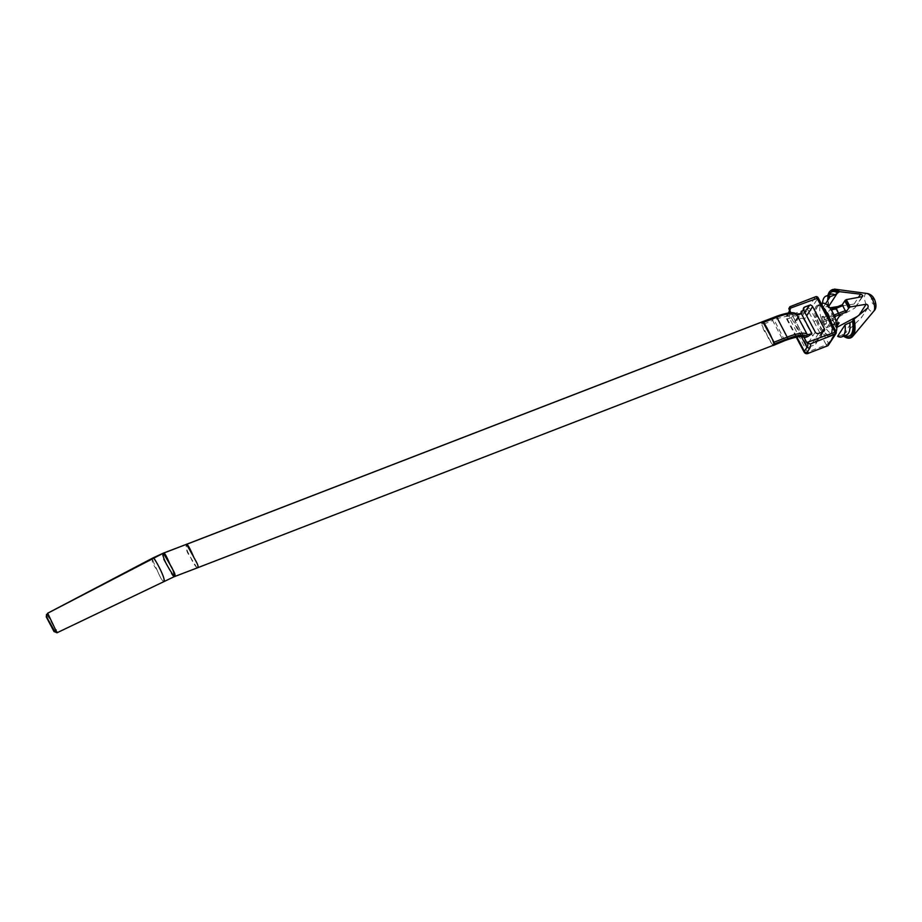 <?xml version="1.0" encoding="UTF-8"?>
<svg xmlns="http://www.w3.org/2000/svg" width="922" height="922" viewBox="0 0 922 922"><rect width="100%" height="100%" fill="white"/><g stroke="black" fill="none" stroke-linecap="round" stroke-linejoin="round"><path stroke-width="0.69" stroke-dasharray="4.61 3.46" d="M197.135 567.94L197.158 567.929C194.277 564.979 191.949 561.014 190.151 556.07C187.235 553.569 185.979 549.685 186.371 544.418C184.388 549.028 193.827 562.593 197.112 567.952C198.599 567.099 197.469 563.48 193.724 557.084M153.098 557.891C151.208 560.322 152.476 564.206 156.89 569.542C160.151 577.449 162.479 581.413 163.874 581.425C163.978 577.725 162.721 573.876 160.094 569.877C159.368 568.505 154.412 555.885 153.098 557.891C151.807 557.879 153.064 561.763 156.89 569.542C160.612 578.301 162.94 582.255 163.874 581.413M174.143 576.734C172.748 576.688 170.432 572.723 167.182 564.84C162.756 559.504 161.5 555.62 163.39 553.188L163.839 552.993M57.083 632.354L48.451 617.048L47.702 613.211M55.7 630.74L54.271 631.512M48.451 617.048L46.296 616.449M773.293 345.301C770.458 342.316 768.141 338.351 766.355 333.407C763.439 330.906 762.183 327.022 762.575 321.755L761.595 323.242L761.849 324.959L772.578 320.453L772.256 318.758L761.595 323.242M823.876 308.582A16.308 6.581 -111.2 0 0 823.381 308.04A16.308 6.581 -111.2 0 0 815.843 306.842A16.308 6.581 -111.2 0 0 816.258 320.222A16.308 6.581 -111.2 0 0 822.816 332.623A16.308 6.581 -111.2 0 0 830.595 334.698A16.308 6.581 -111.2 0 0 830.664 321.801A16.308 6.581 -111.2 0 0 830.399 320.902M796.85 337.049L786.478 317.468A6.823 1.74 152.1 0 0 786.27 318.39A6.823 1.74 152.1 0 0 789.497 318.297L808.294 311.002L813.976 321.72L816.258 320.222L810.576 309.504L818.056 297.99L835.966 331.816L828.486 343.33L822.816 332.623L820.534 334.121L826.204 344.816L807.407 352.123L789.497 318.297L789.278 315.658A4.783 1.222 -27.9 0 1 787.307 315.036L789.071 311.728M817.261 319.773A15.57 6.281 -111.2 0 0 820.027 326.526A15.57 6.281 -111.2 0 0 829.696 334.813A15.57 6.281 -111.2 0 0 829.719 334.801A15.57 6.281 -111.2 0 0 829.927 318.021A15.57 6.281 -111.2 0 0 818.448 305.781A15.57 6.281 -111.2 0 0 818.425 305.793A15.57 6.281 -111.2 0 0 817.261 319.773M817.503 319.68A15.628 6.304 -111.2 0 0 820.28 326.446A15.628 6.304 -111.2 0 0 828.947 334.928A15.628 6.304 -111.2 0 0 830.215 317.917A15.628 6.304 -111.2 0 0 817.791 306.208A15.628 6.304 -111.2 0 0 817.503 319.68M820.292 326.423A15.57 6.281 -111.2 0 0 832.462 328.601A15.57 6.281 -111.2 0 0 820.269 305.562A15.57 6.281 -111.2 0 0 820.292 326.423M822.274 317.237A4.114 1.66 -111.2 0 0 823.277 321.836A4.114 1.66 -111.2 0 0 825.835 324.025A4.114 1.66 -111.2 0 0 825.893 319.588A4.114 1.66 -111.2 0 0 822.862 316.361A4.114 1.66 -111.2 0 0 822.274 317.237M822.263 322.227A4.114 1.66 -111.2 0 0 824.821 324.417A4.114 1.66 -111.2 0 0 824.879 319.98A4.114 1.66 -111.2 0 0 821.848 316.753A4.114 1.66 -111.2 0 0 822.263 322.227M801.322 336.634L789.071 313.492L786.478 317.468A2.051 1.798 -147 0 1 787.307 315.036M804.076 319.761A2.547 2.236 33 0 0 800.757 318.424L796.101 320.234A2.547 2.236 33 0 0 795.087 323.253L806.738 345.266A2.547 2.236 33 0 0 810.058 346.591L814.714 344.782A2.547 2.236 33 0 0 815.728 341.762L804.076 319.761L806.646 315.808M813.976 321.72L820.534 334.121M803.811 337.083L790.915 312.719M788.863 312.881L789.071 313.492A33.031 8.425 -27.9 0 0 789.416 312.823M809.043 352.988L807.407 352.123A6.823 1.74 -27.9 0 1 804.18 352.216M783.746 341.025L783.078 340.276L772.348 344.782L761.849 324.959M772.348 344.782L772.89 345.45M804.122 337.256L803.638 336.749A32.777 8.356 152.1 0 0 784.092 339.884L783.078 340.276L772.578 320.453L773.593 320.061A32.777 8.356 -27.9 0 1 793.139 316.914L793.9 315.22L797.311 313.976M803.638 336.749L793.139 316.914M776.232 316.477A30.495 7.779 -27.9 0 1 794.983 314.287L796.239 314.114M796.412 314.241A10.315 2.628 152.1 0 1 794.983 314.287L796.769 314.759M835.447 307.545L836.727 307.107L829.869 317.641L830.134 319.358L835.516 317.226L838.144 322.193L825.778 326.953L826.631 327.679L836.508 323.806M836.796 326.4L832.624 319.554L832.209 320.188L832.912 320.107L854.706 308.132L855.95 306.358L855.651 304.721L854.268 304.006L837.798 306.588M836.784 327.414L836.081 327.483A25.297 10.2 -111.2 0 1 832.209 320.188L832.912 320.107A25.92 10.453 -111.2 0 0 834.756 323.899A25.92 10.453 -111.2 0 0 836.784 327.414L836.081 327.483L836.496 326.861A23.73 9.577 -111.2 0 1 832.624 319.554L835.251 315.508L822.92 320.349L829.777 309.804L830.918 309.366M837.625 336.311L843.584 334.744A23.73 9.577 -111.2 0 0 845.048 335.585M822.516 303.35A21.84 8.805 -111.2 0 0 822.701 308.121L827.414 306.288L828.751 306.715A23.73 9.577 -111.2 0 1 828.705 306.473M829.235 294.867A23.73 9.577 -111.2 0 0 828.659 306.173M843.584 334.744L861.379 317.767L867.994 307.683M834.456 289.116A25.92 10.453 -111.2 0 0 828.936 307.971L828.198 307.556L828.751 306.715M843.745 336.092A25.297 10.2 -111.2 0 1 843.042 335.585L843.457 335.389A25.92 10.453 -111.2 0 0 852.781 336.3M828.936 307.971L828.198 307.556A25.297 10.2 -111.2 0 1 827.933 295.374M866.876 293.473L866.807 293.461A9.716 3.919 -111.2 0 0 867.049 306.507A9.716 3.919 -111.2 0 0 873.722 311.256L873.768 311.21M867.786 307.925L861.379 317.767C862.128 315.75 861.229 315.059 858.705 315.681L859.223 314.886M825.49 303.822L822.701 308.121M872.177 302.658A3.492 1.406 -111.2 0 0 874.909 303.154A3.492 1.406 -111.2 0 0 872.166 297.979A3.492 1.406 -111.2 0 0 872.177 302.658M843.676 334.49L852.043 321.617M832.624 319.554L836.496 326.861M838.836 322.919L838.144 322.193M835.516 317.226L835.251 315.508M822.92 320.349L825.778 326.953M844.771 300.883L848.643 308.178M834.583 316.661L826.746 327.575M833.603 317.041L829.777 309.804M836.139 331.77A16.366 6.604 68.8 0 1 834.203 333.914A16.366 6.604 68.8 0 1 823.023 323.173A16.366 6.604 68.8 0 1 820.88 304.675A16.366 6.604 68.8 0 1 822.355 303.407M830.468 321.017A16.366 6.604 68.8 0 1 829.258 335.839A16.366 6.604 68.8 0 1 818.079 325.097A16.366 6.604 68.8 0 1 815.924 306.6A16.366 6.604 68.8 0 1 817.411 305.332A16.366 6.604 68.8 0 1 823.819 308.455M789.9 311.037A35.071 8.943 152.1 0 0 790.361 306.634L815.382 296.919L807.903 308.432L789.278 315.658M788.806 308.743A33.031 8.425 -27.9 0 1 789.67 309.642A33.031 8.425 -27.9 0 1 789.935 310.875M808.294 311.002A2.051 0.83 68.8 0 1 807.903 308.432A2.051 1.798 33 0 1 810.576 309.504L808.294 311.002M818.056 297.99A2.051 1.798 33 0 0 815.382 296.919M827.23 345.923A2.051 0.83 68.8 0 1 826.204 344.816L828.486 343.33A2.051 1.798 33 0 1 828.452 345.116M804.768 312.247L800.757 318.424M803.35 309.089L796.101 320.234M821.998 332.127L815.728 341.762M823.265 331.643L814.714 344.782M818.609 333.441L810.058 346.591M815.29 332.116L806.738 345.266M803.638 310.103L795.087 323.253M784.772 340.621L773.328 318.344L772.256 318.758M793.9 315.22A34.137 8.701 152.1 0 0 773.328 318.344M854.706 308.132L862.162 296.665M836.012 321.317L833.58 324.982L836.519 323.864M842.339 334.479A21.84 8.805 -111.2 0 0 846.511 335.009L843.469 334.294M828.763 306.381C827.483 293.818 830.664 294.89 830.699 294.302A21.84 8.805 -111.2 0 0 827.414 306.288M854.106 304.03L858.451 297.345M823.185 322.055L830.146 319.358M832.739 324.256L833.58 324.982L826.631 327.679M835.666 307.522L836.727 307.107M833.338 315.324L833.949 315.094M831.425 310.161L830.745 310.426M46.123 615.389L46.561 614.34M829.696 334.813C829.823 333.522 832.889 336.622 831.079 323.587L825.939 311.382C822.297 306.957 820.442 305.147 820.396 305.943L818.425 305.793M829.719 334.801L828.947 334.928M818.448 305.781L817.791 306.208M822.862 316.361L821.848 316.753M825.835 324.025L824.821 324.417M796.216 337.175L786.27 318.39L786.512 315.67L788.264 312.961M807.038 342.442L789.658 310.345M815.693 343.998L824.245 330.848M795.121 321.017L803.673 307.879M836.058 327.587L832.186 320.28M827.737 295.443L828.152 307.648M862.715 296.342L855.57 307.314M829.904 309.7L830.883 309.319M821.352 303.799L817.411 305.332M834.203 333.914L829.258 335.839"/><path stroke-width="1.38" d="M174.177 576.711L197.112 567.952C200.028 566.892 195.187 560.311 193.355 556.404L186.509 544.303L163.39 553.188L170.386 565.174C172.172 569.058 177.012 575.558 174.177 576.711C170.904 571.571 161.419 557.764 163.39 553.188C164.692 551.183 169.66 563.803 170.386 565.174C173.025 569.208 174.281 573.069 174.143 576.734L56.991 632.78L47.702 613.211L46.619 616.011L48.209 614.813M163.517 553.085L153.236 557.775C155.864 559.861 166.19 579.777 163.874 581.413M54.075 631.662L46.284 616.968L47.702 613.211L163.39 553.188M55.7 630.74L54.271 631.512L57.083 632.354M56.219 629.945L54.594 631.074L46.296 616.449L54.271 631.512L57.245 632.135M47.552 613.28L153.202 557.798M762.725 321.571C763.773 320.798 777.281 346.995 773.293 345.301M193.724 557.084C190.128 548.694 187.731 544.406 186.521 544.234M830.399 320.902A16.308 6.581 -111.2 0 0 823.876 308.582M796.216 337.175L804.18 352.216A6.823 1.74 -27.9 0 1 804.387 351.282L806.981 347.317A33.031 8.425 152.1 0 0 807.58 343.468A33.031 8.425 152.1 0 0 806.715 342.569L810.127 343.964A35.071 8.943 -27.9 0 1 809.666 348.366L806.981 347.317L801.322 336.634M803.638 310.103A2.547 2.236 -147 0 1 804.652 307.084L809.309 305.286A2.547 2.236 -147 0 1 812.628 306.611L824.28 328.624A2.547 2.236 -147 0 1 823.265 331.643L818.609 333.441A2.547 2.236 -147 0 1 815.29 332.116L803.638 310.103M809.666 348.366L807.061 352.354A4.783 1.222 152.1 0 0 809.043 352.988L827.656 345.75L835.148 334.237A2.051 1.798 -147 0 0 835.966 331.816L806.715 342.569L803.811 337.083M790.915 312.719L788.806 308.743L789.866 306.749M789.105 311.682L788.264 312.961M789.9 311.037L789.071 313.492M809.043 352.988L827.472 345.911A2.051 0.83 68.8 0 1 827.23 345.923M804.18 352.216C805.217 353.783 806.727 354.106 808.744 353.184L808.387 353.161M772.89 345.45L783.746 341.025M774.307 343.918L774.054 342.2L787.711 336.922A31.867 8.125 -27.9 0 1 807.257 334.594L806.715 336.449A30.495 7.779 152.1 0 0 787.976 338.639L774.307 343.918L773.328 345.393M774.054 342.2L762.69 321.651M797.311 313.976L801.402 313.711A8.943 2.282 -27.9 0 1 796.769 314.759A31.867 8.125 152.1 0 0 777.223 317.099L763.554 322.377M762.863 321.64L776.359 316.373C793.877 310.08 796.101 313.607 796.677 314.621L807.257 334.594A8.943 2.282 152.1 0 0 811.902 333.534L801.402 313.711M811.902 333.534L808.145 336.403A10.315 2.628 -27.9 0 1 806.715 336.449M783.988 340.921L785.06 340.506A34.137 8.701 -27.9 0 1 805.632 337.371L808.145 336.403M805.632 337.371L803.638 336.749M842.201 304.848L844.771 300.883L848.643 308.178L850.084 306.957L866.161 304.225C867.994 304.663 868.536 305.897 867.786 307.925L854.06 319.093L852.043 321.617L845.071 324.855L837.625 336.311A21.84 8.805 -111.2 0 0 841.786 336.841A21.84 8.805 -111.2 0 0 845.071 324.855M834.859 294.833A21.84 8.805 -111.2 0 0 830.699 294.302L825.974 296.135A21.84 8.805 -111.2 0 1 830.146 296.665L834.859 294.833L839.539 291.675L860.514 294.187C862.785 295.04 863.338 295.858 862.162 296.665L846.212 299.65L844.771 300.883A23.73 9.577 -111.2 0 1 848.643 308.178L846.016 312.224L839.251 314.782L835.424 307.568L842.27 304.813L846.016 312.224M836.012 321.317L840.553 314.344L839.665 314.633M836.508 323.806L839.124 322.815L836.796 326.4M857.356 316.407L837.441 327.056M839.251 314.782L835.851 307.418M825.974 296.135A21.84 8.805 -111.2 0 0 822.516 303.35M845.048 335.585A23.73 9.577 -111.2 0 0 852.516 321.017M828.751 306.715L827.414 306.288M837.683 292.989A23.73 9.577 -111.2 0 0 829.235 294.867M873.722 311.256A9.716 3.919 -111.2 0 0 873.802 311.152A9.716 3.919 -111.2 0 0 873.226 301.206A9.716 3.919 -111.2 0 0 866.934 293.473A9.716 3.919 -111.2 0 0 866.807 293.461C870.702 293.991 873.422 296.388 874.978 300.664C876.592 305.574 876.177 309.112 873.722 311.256M837.798 306.588L829.858 307.821M830.146 296.665L825.49 303.822M828.751 306.3L837.118 293.427M821.352 303.799L822.355 303.407A16.366 6.604 68.8 0 1 833.131 313.284A16.366 6.604 68.8 0 1 836.139 331.77M823.819 308.455A16.366 6.604 68.8 0 1 830.468 321.017M186.371 544.418L762.575 321.755M815.382 296.919A2.051 0.83 68.8 0 1 815.578 296.757A2.051 0.83 68.8 0 1 816.846 297.852L834.756 331.678A2.051 0.83 68.8 0 1 835.148 334.237L810.127 343.964M807.061 352.354A2.051 1.798 -147 0 1 804.387 351.282L796.85 337.049M818.056 297.99L788.806 308.743M789.935 310.875A33.031 8.425 -27.9 0 1 789.416 312.823M827.656 345.75A2.051 0.83 68.8 0 1 827.472 345.911A2.051 2.051 0 0 0 828.452 345.116A2.051 1.798 33 0 1 827.656 345.75M809.309 305.286L804.768 312.247M804.652 307.084L803.35 309.089M812.628 306.611L806.646 315.808M824.28 328.624L821.998 332.127M787.976 338.639L776.359 316.373L186.498 544.314M859.223 314.886L866.161 304.225M841.786 336.841L846.511 335.009A21.84 8.805 -111.2 0 0 849.784 323.034M849.047 307.545A25.297 10.2 -111.2 0 0 845.186 300.249M843.745 336.092A25.297 10.2 -111.2 0 0 853.057 320.176M838.225 292.147A25.297 10.2 -111.2 0 0 827.933 295.374M850.084 306.957A25.92 10.453 -111.2 0 0 846.212 299.65M873.802 311.152L852.781 336.3A25.92 10.453 -111.2 0 0 854.06 319.093M839.539 291.675A25.92 10.453 -111.2 0 0 834.456 289.116L827.737 295.443M858.451 297.345L860.514 294.187M838.974 313.088L845.751 310.507M843.123 305.539L836.392 308.202M830.918 309.366L835.666 307.522M840.553 314.344L834.583 316.661M833.949 315.094L838.939 313.146M836.346 308.248L831.425 310.161M186.509 544.303L163.505 553.096M53.983 631.489L56.98 632.78M46.377 617.129L46.561 614.34M197.135 567.94L773.304 345.289M807.453 343.33L807.038 342.442M789.048 311.774L789.67 309.642M828.452 345.116L835.943 333.614A2.051 2.051 0 0 0 836.035 331.54L818.125 297.714A2.051 2.051 0 0 0 815.578 296.757L790.004 306.692M797.565 313.918L795.79 314.102M773.212 345.496L784.933 340.61C795.317 336.899 801.714 335.769 804.122 337.256M852.781 336.3C850.372 338.996 847.134 338.823 843.042 335.781M866.934 293.473L834.456 289.116M836.519 323.864L838.997 322.919M835.539 307.475L842.27 304.813M830.883 309.319L835.505 307.522"/></g></svg>
